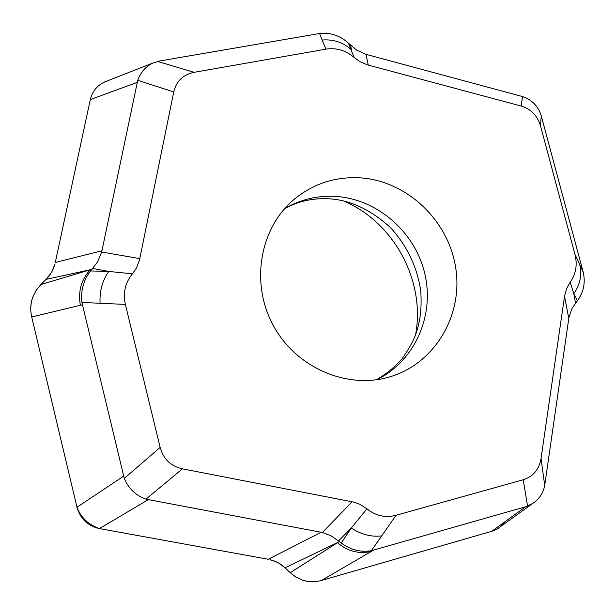 <?xml version="1.0" encoding="UTF-8"?>
<svg xmlns="http://www.w3.org/2000/svg" width="615" height="615" viewBox="0 0 615 615"><rect width="100%" height="100%" fill="white"/><g stroke="black" fill="none" stroke-linecap="round" stroke-linejoin="round"><path stroke-width="0.92" d="M492.015 531.214L321.522 580.452L491.954 531.229M290.219 572.703L285.068 567.83L290.219 572.703L337.466 542.722C347.913 551.432 359.252 554.307 371.475 551.363L321.53 580.445C314.68 582.32 308.238 582.174 302.203 579.991L295.769 576.993L290.272 572.726M339.465 541.615L330.87 535.711L322.429 532.505L145.986 499.172C135.884 495.598 128.65 488.679 124.284 478.401L81.887 302.38C80.688 290.38 83.579 279.894 90.574 270.938L97.531 261.99L101.683 252.019L137.737 80.304C140.72 72.155 145.824 66.374 153.043 62.961L159.677 60.985L319.577 33.51C330.609 32.403 340.21 35.616 348.382 43.142L356.7 50.176L365.956 54.328L522.558 96.578C532.021 99.791 538.248 106.18 541.238 115.743L583.197 272.161C585.626 282.546 583.681 292.087 577.377 300.781L572.173 308.169L568.967 317.194L544.706 485.443C543.26 493.099 539.232 499.126 532.621 503.531L525.587 506.768L371.306 550.717C360.905 552.493 350.873 549.941 341.202 543.06L339.465 541.615L285.068 567.83C280.586 563.632 275.551 560.918 269.962 559.696L277.334 562.325M148.169 499.726L99.422 528.577L268.24 559.273L99.43 528.577C88.422 524.687 80.972 517.63 77.075 507.429M77.044 507.506L31.711 316.971L77.029 507.437M31.726 316.963C30.089 309.676 30.512 302.918 32.995 296.707L36.339 290.096L40.913 284.545L36.277 290.188L32.995 296.707C30.55 303.303 30.12 310.052 31.726 316.963L80.357 305.278C77.959 291.525 81.234 279.687 90.174 269.77L92.058 269.278M40.898 284.53L90.174 269.77L46.04 279.394L40.898 284.53L46.04 279.394C50.461 274.928 53.382 269.87 54.804 264.196L51.891 271.646M137.153 82.41L90.305 99.569L55.296 262.451L90.305 99.569C92.527 90.597 98 84.455 106.703 81.134M415.586 334.775C425.626 280.94 394.038 222.23 343.585 200.944M360.428 177.858C335.875 176.436 314.004 183.416 294.808 198.799C260.007 227.266 250.005 282.546 273.106 325.143C295.915 367.893 347.56 390.01 390.494 376.657C435.328 363.096 463.318 314.819 455.669 267.587C448.358 220.301 407.007 180.979 360.428 177.858M564.524 296.307L566.53 288.812L570.19 282.231C575.955 274.029 577.539 264.711 574.933 254.264L540.531 125.952C537.464 115.651 530.983 109.009 521.105 106.034L367.17 64.79L359.79 61.562L354.117 57.464C345.715 50.33 336.328 47.555 325.95 49.154L194.063 72.332C183.101 74.607 176.328 81.134 173.745 91.919L139.551 259.807L136.553 267.763L132.456 273.798C125.191 282.708 122.831 292.901 125.368 304.394L160.138 447.413C163.367 459.059 170.786 466.201 182.394 468.838L353.264 502.009L359.944 504.346L366.932 508.843C375.727 515.87 385.421 518.014 396.029 515.285L523.234 479.754C533.197 476.587 539.132 469.499 541.046 458.49L564.524 296.307L568.76 318.378M341.202 543.06L351.28 528.054L366.932 508.843M338.611 540.862L351.28 528.054C361.359 534.55 371.506 537.156 381.723 535.88L371.306 550.717M577.377 300.781L573.81 293.686L570.19 282.231M575.479 303.149L573.81 293.686C580.122 284.599 582.098 274.92 579.737 264.635L583.197 272.161M90.574 270.938L108.801 271.453L132.456 273.798M92.834 268.447L108.801 271.453C102.351 280.517 99.446 291.133 100.084 303.303L81.887 302.38M348.382 43.142L354.117 57.464M350.696 45.418L351.411 49.792C343.239 42.366 333.484 39.114 322.152 40.029L319.577 33.51M504.992 521.705C501.64 526.463 497.274 529.63 491.885 531.206M321.522 580.437C315.041 582.274 308.599 582.128 302.203 579.991L295.838 577.039L290.242 572.696M285.06 567.837L278.557 562.994M99.422 528.6C87.776 525.948 80.327 518.868 77.059 507.36M46.033 279.387L51.176 272.883M322.429 532.505L352.111 501.763M373.482 550.194L371.475 551.363M491.777 531.283L525.587 506.768M527.547 506.107L523.234 479.754M396.029 515.285L381.723 535.88M541.046 458.49L544.706 485.443M101.683 252.019L139.82 258.608M82.318 304.809L80.357 305.278M268.24 559.273L321.222 532.244M76.975 507.237L123.584 476.187M124.284 478.401L160.138 447.413M125.368 304.394L100.084 303.303M182.394 468.838L145.986 499.172M365.956 54.328L368.27 65.105M55.296 262.459L101.982 250.759M157.617 61.4L194.063 72.332M325.95 49.154L322.152 40.029M173.745 91.919L137.737 80.304M541.238 115.743L540.531 125.952M574.933 254.264L579.737 264.635M521.105 106.034L522.558 96.578M284.676 208.585C300.489 199.391 317.548 195.339 335.859 196.423C377.748 199.114 415.502 232.432 424.957 274.328C434.597 316.187 414.464 361.451 376.741 379.724M532.521 503.6L497.996 528.462M152.92 63.014L104.681 81.933M376.288 379.786C385.951 374.327 394.584 367.286 402.195 358.66C409.221 348.428 413.864 339.964 416.124 333.276C419.907 321.299 421.859 310.721 420.821 291.602C417.331 267.156 407.13 245.739 390.218 227.35C370.338 209.431 349.812 199.898 328.656 198.76C312.297 197.999 297.537 201.389 284.376 208.923"/></g></svg>
